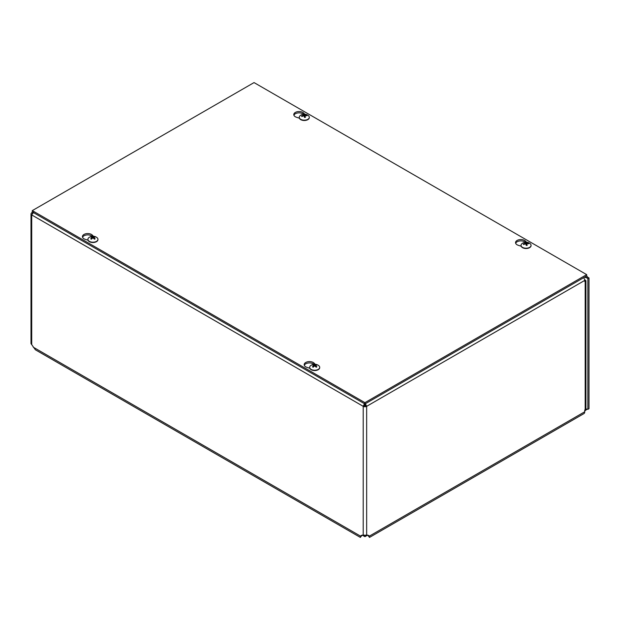 <?xml version="1.0" encoding="UTF-8"?>
<svg xmlns="http://www.w3.org/2000/svg" width="620" height="620" viewBox="0 0 620 620"><rect width="100%" height="100%" fill="white"/><g stroke="black" fill="none" stroke-linecap="round" stroke-linejoin="round"><path stroke-width="0.93" d="M362.344 535.184L364.932 536.672L367.521 535.184M364.932 535.517L364.932 536.672M584.838 410.014L586.567 409.231A2.558 1.48 60 0 1 586.574 409.231A2.558 1.48 60 0 1 587.853 409.355L589 408.696L589 277.946L587.853 278.605L585.35 276.721M587.218 409.123L584.738 410.952M586.582 409.223L585.822 408.805M368.706 535.417L369.009 536.564L367.435 535.099M362.437 535.099L360.739 536.254L361.654 535.432A3.945 2.279 60 0 1 361.879 535.277A3.945 2.279 60 0 1 363.212 535.184L366.66 535.184A3.945 2.279 -60 0 1 367.993 535.277A3.945 2.279 -60 0 1 368.21 535.432L369.132 536.254L367.986 535.595M584.683 279.883L585.9 280.643L585.9 408.363L584.738 410.114L584.738 411.773L369.132 536.254L369.505 537.416L368.404 535.913M585.9 280.643L584.738 281.395L584.738 280.411L366.66 406.317A2.433 1.411 180 0 1 363.212 406.317L31.713 214.931A2.433 1.411 180 0 1 31 213.931L31 343.589L31.713 344.704A2.875 1.659 60 0 1 32.635 345.96L35.402 349.796L360.367 537.416L360.739 536.254L33.263 347.185M361.886 535.595L360.856 536.564L361.166 535.417M361.46 535.913L360.367 537.416M31 213.931A2.433 1.411 180 0 1 31.713 212.939L32.294 211.784M584.738 411.773A4.069 2.348 60 0 1 583.893 413.633L369.505 537.416M587.853 409.355L587.853 278.605M31.713 344.704L31.713 214.931L33.643 212.063M364.731 403.209L363.212 406.317L364.358 405.65L364.731 403.868M584.582 277.163L586.505 277.83L587.652 277.171L586.683 275.822M32.86 213.598L31.713 212.939M365.141 403.209L366.66 406.317L365.513 405.65L365.141 403.86M583.505 277.783A2.433 1.411 60 0 1 584.738 280.411M364.358 405.65A0.814 0.473 -0 0 0 365.513 405.65M587.652 277.171L589 277.946M585.187 409.65L585.187 281.348L584.738 281.085M585.187 279.938L584.73 280.201M88.017 240.211L85.173 239.304A5.309 3.061 180 0 1 82.429 236.623A5.309 3.061 180 0 1 86.413 233.655A5.309 3.061 180 0 1 92.38 235.143L93.434 236.243M92.171 236.267A5.309 3.061 -0 0 0 86.785 234.934A5.309 3.061 -0 0 0 82.553 237.282M299.375 118.18L296.531 117.273A5.309 3.061 180 0 1 293.787 114.592A5.309 3.061 180 0 1 297.771 111.631A5.309 3.061 180 0 1 303.738 113.111L304.792 114.219M303.537 114.243A5.309 3.061 -0 0 0 298.142 112.902A5.309 3.061 -0 0 0 293.919 115.258M309.767 368.241L306.931 367.335A5.309 3.061 180 0 1 304.188 364.653A5.309 3.061 180 0 1 308.171 361.685A5.309 3.061 180 0 1 314.138 363.173L315.192 364.273M313.929 364.297A5.309 3.061 -0 0 0 308.535 362.964A5.309 3.061 -0 0 0 304.312 365.312M521.133 246.21L518.289 245.303A5.309 3.061 180 0 1 515.546 242.621A5.309 3.061 180 0 1 519.529 239.661A5.309 3.061 180 0 1 525.496 241.141L526.55 242.249M525.295 242.273A5.309 3.061 -0 0 0 519.901 240.932A5.309 3.061 -0 0 0 515.669 243.288M364.924 402.659L32.294 210.614L254.045 82.584L586.683 274.629L364.924 402.659L364.924 403.984L32.294 211.939L32.294 210.614M364.924 403.984L586.683 275.954L586.683 274.629M304.056 114.336A2.689 1.55 -0 0 0 303.118 114.483A6.634 1.248 75.9 0 1 303.606 115.088L303.358 115.335A6.634 5.572 154 0 0 301.607 116.017A2.689 1.55 -0 0 0 301.87 116.56A6.634 4.828 -25.2 0 1 303.614 115.862L304.048 116.01A6.634 0.953 77.8 0 1 304.529 117.428A2.689 1.55 -0 0 0 305.459 117.281L305.459 117.281A6.634 1.914 -95.8 0 0 304.97 115.862L305.218 115.615A6.634 4.906 -20.7 0 1 306.97 115.746A2.689 1.55 -0 0 0 306.706 115.204A6.634 5.495 148.6 0 0 304.963 115.08L304.529 114.94A6.634 1.628 -93.9 0 0 304.056 114.336L304.156 116.157A1.697 0.977 180 0 0 304.102 116.165M306.303 115.645L306.706 115.204M301.607 116.017L302.111 116.436M305.024 117.219L304.319 116.986L304.156 116.157M303.606 115.088L303.374 115.94M304.955 115.777L304.792 117.296L305.218 115.615M309.303 117.444A5.014 2.899 180 0 1 309.31 117.591A5.014 2.899 180 0 1 305.621 120.389A5.014 2.899 180 0 1 299.274 117.591A5.014 2.899 180 0 1 299.274 117.444M305.621 120.079A5.014 2.899 180 0 1 299.274 117.288A5.014 2.899 180 0 1 300.32 115.514A6.642 6.642 0 0 1 308.256 115.514A5.014 2.899 180 0 1 309.31 117.288A5.014 2.899 180 0 1 305.621 120.079M91.403 236.631A2.689 1.55 -0 0 0 90.714 237.026A6.634 3.588 54.4 0 1 92 237.359L92 237.646A6.634 4.255 116.9 0 0 90.714 238.793A2.689 1.55 -0 0 0 91.403 239.188A6.634 3.371 -57.2 0 1 92.674 238.034L93.178 238.034A6.634 3.371 57.2 0 1 94.457 239.188A2.689 1.55 -0 0 0 95.139 238.793L95.139 238.793A6.634 4.255 -116.9 0 0 93.852 237.646L93.852 237.359A6.634 3.588 -54.4 0 1 95.139 237.026A2.689 1.55 -0 0 0 94.457 236.631A6.634 4.045 114.1 0 0 93.178 236.964L92.674 236.964A6.634 4.045 -114.1 0 0 91.403 236.631L91.69 237.243M94.163 237.243L94.457 236.631M92 237.359L92.062 238.537M93.79 238.537L93.852 237.359M97.937 239.467A5.014 2.899 180 0 1 97.945 239.622A5.014 2.899 180 0 1 96.472 241.668A5.014 2.899 180 0 1 91.008 242.296A5.014 2.899 180 0 1 87.908 239.622A5.014 2.899 180 0 1 87.916 239.467M96.472 241.366A5.014 2.899 180 0 1 91.008 241.994A5.014 2.899 180 0 1 87.908 239.312A5.014 2.899 180 0 1 88.962 237.545A6.642 6.642 0 0 1 96.891 237.545A5.014 2.899 180 0 1 97.945 239.312A5.014 2.899 180 0 1 96.472 241.366M525.807 242.366A2.689 1.55 -0 0 0 524.876 242.513A6.634 1.248 75.9 0 1 525.365 243.118L525.117 243.365A6.634 5.572 154 0 0 523.365 244.047A2.689 1.55 -0 0 0 523.621 244.59A6.634 4.828 -25.2 0 1 525.372 243.892L525.807 244.04A6.634 0.953 77.8 0 1 526.279 245.458A2.689 1.55 -0 0 0 527.217 245.311L527.217 245.311A6.634 1.914 -95.8 0 0 526.729 243.892L526.969 243.637A6.634 4.906 -20.7 0 1 528.721 243.776A2.689 1.55 -0 0 0 528.465 243.234A6.634 5.495 148.6 0 0 526.721 243.11L526.287 242.97A6.634 1.628 -93.9 0 0 525.807 242.366L525.915 244.187A1.697 0.977 180 0 0 525.861 244.187M528.054 243.676L528.465 243.234M523.365 244.047L523.869 244.466M526.783 245.249L526.078 245.016L525.915 244.187M525.365 243.118L525.132 243.962M526.582 245.326L526.969 243.637M531.053 245.474A5.014 2.899 180 0 1 531.061 245.621A5.014 2.899 180 0 1 527.38 248.419A5.014 2.899 180 0 1 521.025 245.621A5.014 2.899 180 0 1 521.033 245.474M527.38 248.108A5.014 2.899 180 0 1 521.025 245.319A5.014 2.899 180 0 1 522.079 243.544A6.642 6.642 0 0 1 530.007 243.544A5.014 2.899 180 0 1 531.061 245.319A5.014 2.899 180 0 1 527.38 248.108M313.154 364.661A2.689 1.55 -0 0 0 312.472 365.056A6.634 3.588 54.4 0 1 313.759 365.389L313.759 365.676A6.634 4.255 116.9 0 0 312.472 366.823A2.689 1.55 -0 0 0 313.154 367.218A6.634 3.371 -57.2 0 1 314.433 366.063L314.929 366.063A6.634 3.371 57.2 0 1 316.208 367.218A2.689 1.55 -0 0 0 316.897 366.823L316.897 366.823A6.634 4.255 -116.9 0 0 315.611 365.676L315.611 365.389A6.634 3.588 -54.4 0 1 316.897 365.056A2.689 1.55 -0 0 0 316.208 364.661A6.634 4.045 114.1 0 0 314.929 364.994L314.433 364.994A6.634 4.045 -114.1 0 0 313.154 364.661L313.449 365.265M315.921 365.265L316.208 364.661M313.759 365.389L313.821 366.567M315.549 366.567L315.611 365.389M319.695 367.497A5.014 2.899 180 0 1 319.703 367.652A5.014 2.899 180 0 1 318.231 369.698A5.014 2.899 180 0 1 312.767 370.326A5.014 2.899 180 0 1 309.667 367.652A5.014 2.899 180 0 1 309.675 367.497M318.231 369.396A5.014 2.899 180 0 1 312.767 370.024A5.014 2.899 180 0 1 309.667 367.342A5.014 2.899 180 0 1 310.713 365.567A6.642 6.642 0 0 1 318.649 365.567A5.014 2.899 180 0 1 319.703 367.342A5.014 2.899 180 0 1 318.231 369.396M368.21 535.432L367.745 535.161M361.654 535.432L362.127 535.161M363.212 535.184L363.212 406.317M366.66 406.317L366.66 535.184M92.38 235.143L92.38 236.251M303.738 113.111L303.738 114.219M314.138 363.173L314.138 364.281M525.496 241.141L525.496 242.249M305.365 117.203A2.41 1.395 180 0 1 304.505 117.35L305.389 117.18M303.32 114.684A2.41 1.395 180 0 1 304.11 114.576M302.041 116.467A2.41 1.395 180 0 1 302.033 116.451A2.41 1.395 180 0 1 301.886 116.064M304.529 114.94L304.335 116.824M304.963 115.08L304.978 115.715M94.93 238.762A2.41 1.395 180 0 1 94.38 239.103M94.271 236.832A2.41 1.395 180 0 1 94.752 237.08M91.101 237.08A2.41 1.395 180 0 1 91.59 236.832M91.481 239.103A2.41 1.395 180 0 1 90.923 238.762M92.674 236.964L92.597 238.096M93.178 236.964L93.264 238.096M527.124 245.233A2.41 1.395 180 0 1 526.256 245.381M525.078 242.715A2.41 1.395 180 0 1 525.869 242.606M523.799 244.497A2.41 1.395 180 0 1 523.792 244.481A2.41 1.395 180 0 1 523.644 244.094M526.287 242.97L526.093 244.853M526.721 243.11L526.736 243.745M316.688 366.792A2.41 1.395 180 0 1 316.13 367.133M316.022 364.862A2.41 1.395 180 0 1 316.51 365.11M312.86 365.11A2.41 1.395 180 0 1 313.34 364.862M313.232 367.133A2.41 1.395 180 0 1 312.681 366.792M314.433 364.994L314.348 366.126M314.929 364.994L315.014 366.126M94.945 238.746L94.302 239.111M91.551 239.111L90.907 238.746M92.109 237.476L92.21 238.413M93.744 237.476L93.643 238.413M527.139 245.21L526.24 245.357M526.713 243.807L526.55 245.326M316.704 366.776L316.06 367.141M313.309 367.141L312.666 366.776M313.867 365.506L313.968 366.443M315.503 365.506L315.402 366.443"/></g></svg>
